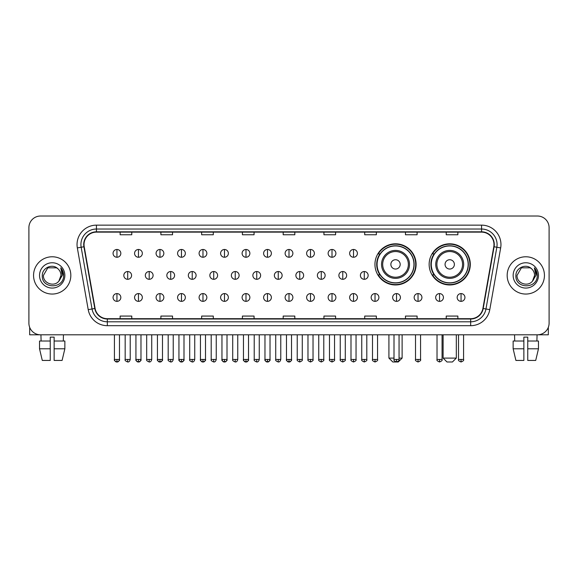 <?xml version="1.0" encoding="UTF-8"?>
<svg xmlns="http://www.w3.org/2000/svg" width="578" height="578" viewBox="0 0 578 578"><rect width="100%" height="100%" fill="white"/><g stroke="black" fill="none" stroke-linecap="round" stroke-linejoin="round"><path stroke-width="0.87" d="M429.143 264.384A20.577 20.577 0 0 0 449.72 284.961A20.577 20.577 0 0 0 470.297 264.384A20.577 20.577 0 0 0 449.72 243.815A20.577 20.577 0 0 0 429.143 264.384M374.949 264.384A20.577 20.577 0 0 0 395.525 284.961A20.577 20.577 0 0 0 416.102 264.384A20.577 20.577 0 0 0 395.525 243.815A20.577 20.577 0 0 0 374.949 264.384M379.883 274.868A18.828 18.828 0 0 1 379.883 253.908M434.078 274.868A18.828 18.828 0 0 1 434.078 253.908M28.9 227.66L28.9 323.16A11.647 11.647 0 0 0 40.547 334.806L537.453 334.806A11.647 11.647 0 0 0 549.1 323.16L549.1 227.66A11.647 11.647 0 0 0 537.453 216.02L40.547 216.02A11.647 11.647 0 0 0 28.9 227.66L28.9 323.16M33.56 275.41A18.633 18.633 0 0 0 52.193 294.05A18.633 18.633 0 0 0 70.827 275.41A18.633 18.633 0 0 0 52.193 256.776A18.633 18.633 0 0 0 33.56 275.41A18.633 18.633 0 0 0 52.193 294.05A18.633 18.633 0 0 0 70.827 275.41A18.633 18.633 0 0 0 52.193 256.776A18.633 18.633 0 0 0 33.56 275.41M507.173 275.41A18.633 18.633 0 0 0 525.807 294.05A18.633 18.633 0 0 0 544.44 275.41A18.633 18.633 0 0 0 525.807 256.776A18.633 18.633 0 0 0 507.173 275.41A18.633 18.633 0 0 0 525.807 294.05A18.633 18.633 0 0 0 544.44 275.41A18.633 18.633 0 0 0 525.807 256.776A18.633 18.633 0 0 0 507.173 275.41M84.027 244.552A12.42 12.42 0 0 1 96.447 232.125L481.553 232.125A12.42 12.42 0 0 1 493.785 246.705L482.905 308.435A12.42 12.42 0 0 1 470.665 318.695L107.335 318.695A12.42 12.42 0 0 1 95.095 308.435L84.215 246.705A12.42 12.42 0 0 1 84.027 244.552M83.716 244.552A12.73 12.73 0 0 0 83.911 246.763L94.792 308.486A12.73 12.73 0 0 0 107.335 319.005L470.665 319.005A12.73 12.73 0 0 0 483.208 308.486L494.089 246.763A12.73 12.73 0 0 0 481.553 231.814L96.447 231.814A12.73 12.73 0 0 0 83.716 244.552M77.336 247.919A19.414 19.414 0 0 1 96.447 225.138L481.553 225.138A19.414 19.414 0 0 1 500.664 247.919L489.783 309.649A19.414 19.414 0 0 1 470.665 325.689L107.335 325.689A19.414 19.414 0 0 1 88.217 309.649L77.336 247.919L81.158 247.247A15.527 15.527 0 0 1 96.447 229.025L481.553 229.025A15.527 15.527 0 0 1 496.842 247.247L485.961 308.97A15.527 15.527 0 0 1 470.665 321.801L107.335 321.801A15.527 15.527 0 0 1 92.039 308.97L81.158 247.247A15.527 15.527 0 0 1 80.92 244.552M537.453 216.02L40.547 216.02M40.547 334.806L537.453 334.806M549.1 323.16L549.1 227.66M483.208 308.486L485.961 308.97L496.842 247.247L500.664 247.919M283.177 232.125L283.177 234.755L294.823 234.755L294.823 232.125M242.413 232.125L242.413 234.755L254.06 234.755L254.06 232.125M201.65 232.125L201.65 234.755L213.296 234.755L213.296 232.125M160.894 232.125L160.894 234.755L172.54 234.755L172.54 232.125M120.13 232.125L120.13 234.755L131.777 234.755L131.777 232.125M323.94 232.125L323.94 234.755L335.587 234.755L335.587 232.125M364.704 232.125L364.704 234.755L376.35 234.755L376.35 232.125M405.46 232.125L405.46 234.755L417.106 234.755L417.106 232.125M446.223 232.125L446.223 234.755L457.87 234.755L457.87 232.125M294.823 318.695L294.823 316.072L283.177 316.072L283.177 318.695M254.06 318.695L254.06 316.072L242.413 316.072L242.413 318.695M213.296 318.695L213.296 316.072L201.65 316.072L201.65 318.695M172.54 318.695L172.54 316.072L160.894 316.072L160.894 318.695M131.777 318.695L131.777 316.072L120.13 316.072L120.13 318.695M335.587 318.695L335.587 316.072L323.94 316.072L323.94 318.695M376.35 318.695L376.35 316.072L364.704 316.072L364.704 318.695M417.106 318.695L417.106 316.072L405.46 316.072L405.46 318.695M457.87 318.695L457.87 316.072L446.223 316.072L446.223 318.695M57.937 268.784C52.555 263.142 42.187 267.787 42.288 275.41C41.298 288.957 63.262 289.311 63.616 276.067L63.638 275.41C63.602 272.534 62.648 270.005 60.762 267.831L62.272 275.41L58.913 281.053C54.26 287.345 42.96 283.321 43.422 275.41L47.808 267.816L56.579 267.816L57.937 268.784A8.771 8.771 0 0 1 60.965 275.41L58.913 281.053A8.771 8.771 0 0 0 60.965 275.41L58.891 281.074M39.535 275.41A12.658 12.658 0 0 0 52.193 288.068A12.658 12.658 0 0 0 64.852 275.41A12.658 12.658 0 0 0 52.193 262.759A12.658 12.658 0 0 0 39.535 275.41M60.849 267.925L63.631 275.742M29.673 327.343L29.673 334.806L74.707 334.806M39.528 341.02L39.528 348.787L42.288 360.434L39.528 348.787L39.528 341.02L50.25 341.02L50.25 337.14L54.137 337.14L54.137 341.02L64.859 341.02L64.859 348.787L62.099 360.434L64.859 348.787L54.137 348.787L54.137 341.02L54.137 360.434L62.099 360.434M63.45 334.806L63.284 341.02M50.25 341.02L50.25 360.434L42.288 360.434M39.528 348.787L50.25 348.787M40.937 334.806L41.103 341.02M399.058 358.1L402.122 358.1L398.242 361.98L392.809 361.98L388.922 358.1L394.008 358.1M400.186 264.384A4.66 4.66 0 0 0 395.525 259.732A4.66 4.66 0 0 0 390.865 264.384A4.66 4.66 0 0 0 395.525 269.045A4.66 4.66 0 0 0 400.186 264.384M409.499 264.384A13.973 13.973 0 0 0 395.525 250.411A13.973 13.973 0 0 0 381.552 264.384A13.973 13.973 0 0 0 395.525 278.365A13.973 13.973 0 0 0 409.499 264.384A13.973 13.973 0 0 1 395.525 278.365A13.973 13.973 0 0 1 381.552 264.384M413.964 264.384A18.438 18.438 0 0 0 395.525 245.946A18.438 18.438 0 0 0 377.087 264.384A18.438 18.438 0 0 0 395.525 282.83A18.438 18.438 0 0 0 413.964 264.384M415.712 264.384A20.187 20.187 0 0 1 378.272 274.868L380.143 274.868A18.612 18.612 0 0 0 407.837 278.343A18.612 18.612 0 0 0 407.837 250.433A18.612 18.612 0 0 0 380.143 253.908L378.272 253.908A20.187 20.187 0 0 1 415.712 264.384M452.437 361.98L447.004 361.98L443.116 358.1L456.317 358.1L452.437 361.98M454.38 264.384A4.66 4.66 0 0 0 449.72 259.732A4.66 4.66 0 0 0 445.06 264.384A4.66 4.66 0 0 0 449.72 269.045A4.66 4.66 0 0 0 454.38 264.384M463.693 264.384A13.973 13.973 0 0 0 449.72 250.411A13.973 13.973 0 0 0 435.74 264.384A13.973 13.973 0 0 0 449.72 278.365A13.973 13.973 0 0 0 463.693 264.384A13.973 13.973 0 0 1 449.72 278.365A13.973 13.973 0 0 1 435.74 264.384M468.158 264.384A18.438 18.438 0 0 0 449.72 245.946A18.438 18.438 0 0 0 431.282 264.384A18.438 18.438 0 0 0 449.72 282.83A18.438 18.438 0 0 0 468.158 264.384M469.907 264.384A20.187 20.187 0 0 1 432.467 274.868L434.338 274.868A18.612 18.612 0 0 0 462.032 278.343A18.612 18.612 0 0 0 462.032 250.433A18.612 18.612 0 0 0 434.338 253.908L432.467 253.908A20.187 20.187 0 0 1 469.907 264.384M116.944 249.479A3.88 3.88 0 0 0 113.064 253.359A3.88 3.88 0 0 0 116.944 257.246A3.88 3.88 0 0 0 120.831 253.359A3.88 3.88 0 0 0 116.944 249.479L116.944 257.246A3.88 3.88 0 0 0 120.831 253.359A3.88 3.88 0 0 0 116.944 249.479M138.453 249.479A3.88 3.88 0 0 0 134.573 253.359A3.88 3.88 0 0 0 138.453 257.246A3.88 3.88 0 0 0 142.333 253.359A3.88 3.88 0 0 0 138.453 249.479L138.453 257.246A3.88 3.88 0 0 0 142.333 253.359A3.88 3.88 0 0 0 138.453 249.479M159.962 249.479A3.88 3.88 0 0 0 156.074 253.359A3.88 3.88 0 0 0 159.962 257.246A3.88 3.88 0 0 0 163.841 253.359A3.88 3.88 0 0 0 159.962 249.479L159.962 257.246A3.88 3.88 0 0 0 163.841 253.359A3.88 3.88 0 0 0 159.962 249.479M181.463 249.479A3.88 3.88 0 0 0 177.583 253.359A3.88 3.88 0 0 0 181.463 257.246A3.88 3.88 0 0 0 185.35 253.359A3.88 3.88 0 0 0 181.463 249.479L181.463 257.246A3.88 3.88 0 0 0 185.35 253.359A3.88 3.88 0 0 0 181.463 249.479M202.972 249.479A3.88 3.88 0 0 0 199.092 253.359A3.88 3.88 0 0 0 202.972 257.246A3.88 3.88 0 0 0 206.852 253.359A3.88 3.88 0 0 0 202.972 249.479L202.972 257.246A3.88 3.88 0 0 0 206.852 253.359A3.88 3.88 0 0 0 202.972 249.479M224.481 249.479A3.88 3.88 0 0 0 220.601 253.359A3.88 3.88 0 0 0 224.481 257.246A3.88 3.88 0 0 0 228.361 253.359A3.88 3.88 0 0 0 224.481 249.479L224.481 257.246A3.88 3.88 0 0 0 228.361 253.359A3.88 3.88 0 0 0 224.481 249.479M245.99 249.479A3.88 3.88 0 0 0 242.103 253.359A3.88 3.88 0 0 0 245.99 257.246A3.88 3.88 0 0 0 249.869 253.359A3.88 3.88 0 0 0 245.99 249.479L245.99 257.246A3.88 3.88 0 0 0 249.869 253.359A3.88 3.88 0 0 0 245.99 249.479M267.491 249.479A3.88 3.88 0 0 0 263.611 253.359A3.88 3.88 0 0 0 267.491 257.246A3.88 3.88 0 0 0 271.378 253.359A3.88 3.88 0 0 0 267.491 249.479L267.491 257.246A3.88 3.88 0 0 0 271.378 253.359A3.88 3.88 0 0 0 267.491 249.479M289 249.479A3.88 3.88 0 0 0 285.12 253.359A3.88 3.88 0 0 0 289 257.246A3.88 3.88 0 0 0 292.88 253.359A3.88 3.88 0 0 0 289 249.479L289 257.246A3.88 3.88 0 0 0 292.88 253.359A3.88 3.88 0 0 0 289 249.479M310.509 249.479A3.88 3.88 0 0 0 306.622 253.359A3.88 3.88 0 0 0 310.509 257.246A3.88 3.88 0 0 0 314.389 253.359A3.88 3.88 0 0 0 310.509 249.479L310.509 257.246A3.88 3.88 0 0 0 314.389 253.359A3.88 3.88 0 0 0 310.509 249.479M332.01 249.479A3.88 3.88 0 0 0 328.131 253.359A3.88 3.88 0 0 0 332.01 257.246A3.88 3.88 0 0 0 335.897 253.359A3.88 3.88 0 0 0 332.01 249.479L332.01 257.246A3.88 3.88 0 0 0 335.897 253.359A3.88 3.88 0 0 0 332.01 249.479M353.519 249.479A3.88 3.88 0 0 0 349.639 253.359A3.88 3.88 0 0 0 353.519 257.246A3.88 3.88 0 0 0 357.399 253.359A3.88 3.88 0 0 0 353.519 249.479L353.519 257.246A3.88 3.88 0 0 0 357.399 253.359A3.88 3.88 0 0 0 353.519 249.479M127.702 271.53A3.88 3.88 0 0 0 123.815 275.41A3.88 3.88 0 0 0 127.702 279.297A3.88 3.88 0 0 0 131.582 275.41A3.88 3.88 0 0 0 127.702 271.53L127.702 279.297A3.88 3.88 0 0 0 131.582 275.41A3.88 3.88 0 0 0 127.702 271.53M149.203 271.53A3.88 3.88 0 0 0 145.324 275.41A3.88 3.88 0 0 0 149.203 279.297A3.88 3.88 0 0 0 153.091 275.41A3.88 3.88 0 0 0 149.203 271.53L149.203 279.297A3.88 3.88 0 0 0 153.091 275.41A3.88 3.88 0 0 0 149.203 271.53M170.712 271.53A3.88 3.88 0 0 0 166.832 275.41A3.88 3.88 0 0 0 170.712 279.297A3.88 3.88 0 0 0 174.592 275.41A3.88 3.88 0 0 0 170.712 271.53L170.712 279.297A3.88 3.88 0 0 0 174.592 275.41A3.88 3.88 0 0 0 170.712 271.53M192.221 271.53A3.88 3.88 0 0 0 188.334 275.41A3.88 3.88 0 0 0 192.221 279.297A3.88 3.88 0 0 0 196.101 275.41A3.88 3.88 0 0 0 192.221 271.53L192.221 279.297A3.88 3.88 0 0 0 196.101 275.41A3.88 3.88 0 0 0 192.221 271.53M213.723 271.53A3.88 3.88 0 0 0 209.843 275.41A3.88 3.88 0 0 0 213.723 279.297A3.88 3.88 0 0 0 217.61 275.41A3.88 3.88 0 0 0 213.723 271.53L213.723 279.297A3.88 3.88 0 0 0 217.61 275.41A3.88 3.88 0 0 0 213.723 271.53M235.232 271.53A3.88 3.88 0 0 0 231.352 275.41A3.88 3.88 0 0 0 235.232 279.297A3.88 3.88 0 0 0 239.119 275.41A3.88 3.88 0 0 0 235.232 271.53L235.232 279.297A3.88 3.88 0 0 0 239.119 275.41A3.88 3.88 0 0 0 235.232 271.53M256.74 271.53A3.88 3.88 0 0 0 252.861 275.41A3.88 3.88 0 0 0 256.74 279.297A3.88 3.88 0 0 0 260.62 275.41A3.88 3.88 0 0 0 256.74 271.53L256.74 279.297A3.88 3.88 0 0 0 260.62 275.41A3.88 3.88 0 0 0 256.74 271.53M278.249 271.53A3.88 3.88 0 0 0 274.362 275.41A3.88 3.88 0 0 0 278.249 279.297A3.88 3.88 0 0 0 282.129 275.41A3.88 3.88 0 0 0 278.249 271.53L278.249 279.297A3.88 3.88 0 0 0 282.129 275.41A3.88 3.88 0 0 0 278.249 271.53M299.751 271.53A3.88 3.88 0 0 0 295.871 275.41A3.88 3.88 0 0 0 299.751 279.297A3.88 3.88 0 0 0 303.638 275.41A3.88 3.88 0 0 0 299.751 271.53L299.751 279.297A3.88 3.88 0 0 0 303.638 275.41A3.88 3.88 0 0 0 299.751 271.53M321.26 271.53A3.88 3.88 0 0 0 317.38 275.41A3.88 3.88 0 0 0 321.26 279.297A3.88 3.88 0 0 0 325.139 275.41A3.88 3.88 0 0 0 321.26 271.53L321.26 279.297A3.88 3.88 0 0 0 325.139 275.41A3.88 3.88 0 0 0 321.26 271.53M342.768 271.53A3.88 3.88 0 0 0 338.881 275.41A3.88 3.88 0 0 0 342.768 279.297A3.88 3.88 0 0 0 346.648 275.41A3.88 3.88 0 0 0 342.768 271.53L342.768 279.297A3.88 3.88 0 0 0 346.648 275.41A3.88 3.88 0 0 0 342.768 271.53M364.277 271.53A3.88 3.88 0 0 0 360.39 275.41A3.88 3.88 0 0 0 364.277 279.297A3.88 3.88 0 0 0 368.157 275.41A3.88 3.88 0 0 0 364.277 271.53L364.277 279.297A3.88 3.88 0 0 0 368.157 275.41A3.88 3.88 0 0 0 364.277 271.53M116.944 293.581A3.88 3.88 0 0 0 113.064 297.46A3.88 3.88 0 0 0 116.944 301.348A3.88 3.88 0 0 0 120.831 297.46A3.88 3.88 0 0 0 116.944 293.581L116.944 301.348A3.88 3.88 0 0 0 120.831 297.46A3.88 3.88 0 0 0 116.944 293.581M138.453 293.581A3.88 3.88 0 0 0 134.573 297.46A3.88 3.88 0 0 0 138.453 301.348A3.88 3.88 0 0 0 142.333 297.46A3.88 3.88 0 0 0 138.453 293.581L138.453 301.348A3.88 3.88 0 0 0 142.333 297.46A3.88 3.88 0 0 0 138.453 293.581M159.962 293.581A3.88 3.88 0 0 0 156.074 297.46A3.88 3.88 0 0 0 159.962 301.348A3.88 3.88 0 0 0 163.841 297.46A3.88 3.88 0 0 0 159.962 293.581L159.962 301.348A3.88 3.88 0 0 0 163.841 297.46A3.88 3.88 0 0 0 159.962 293.581M181.463 293.581A3.88 3.88 0 0 0 177.583 297.46A3.88 3.88 0 0 0 181.463 301.348A3.88 3.88 0 0 0 185.35 297.46A3.88 3.88 0 0 0 181.463 293.581L181.463 301.348A3.88 3.88 0 0 0 185.35 297.46A3.88 3.88 0 0 0 181.463 293.581M202.972 293.581A3.88 3.88 0 0 0 199.092 297.46A3.88 3.88 0 0 0 202.972 301.348A3.88 3.88 0 0 0 206.852 297.46A3.88 3.88 0 0 0 202.972 293.581L202.972 301.348A3.88 3.88 0 0 0 206.852 297.46A3.88 3.88 0 0 0 202.972 293.581M224.481 293.581A3.88 3.88 0 0 0 220.601 297.46A3.88 3.88 0 0 0 224.481 301.348A3.88 3.88 0 0 0 228.361 297.46A3.88 3.88 0 0 0 224.481 293.581L224.481 301.348A3.88 3.88 0 0 0 228.361 297.46A3.88 3.88 0 0 0 224.481 293.581M245.99 293.581A3.88 3.88 0 0 0 242.103 297.46A3.88 3.88 0 0 0 245.99 301.348A3.88 3.88 0 0 0 249.869 297.46A3.88 3.88 0 0 0 245.99 293.581L245.99 301.348A3.88 3.88 0 0 0 249.869 297.46A3.88 3.88 0 0 0 245.99 293.581M267.491 293.581A3.88 3.88 0 0 0 263.611 297.46A3.88 3.88 0 0 0 267.491 301.348A3.88 3.88 0 0 0 271.378 297.46A3.88 3.88 0 0 0 267.491 293.581L267.491 301.348A3.88 3.88 0 0 0 271.378 297.46A3.88 3.88 0 0 0 267.491 293.581M289 293.581A3.88 3.88 0 0 0 285.12 297.46A3.88 3.88 0 0 0 289 301.348A3.88 3.88 0 0 0 292.88 297.46A3.88 3.88 0 0 0 289 293.581L289 301.348A3.88 3.88 0 0 0 292.88 297.46A3.88 3.88 0 0 0 289 293.581M310.509 293.581A3.88 3.88 0 0 0 306.622 297.46A3.88 3.88 0 0 0 310.509 301.348A3.88 3.88 0 0 0 314.389 297.46A3.88 3.88 0 0 0 310.509 293.581L310.509 301.348A3.88 3.88 0 0 0 314.389 297.46A3.88 3.88 0 0 0 310.509 293.581M332.01 293.581A3.88 3.88 0 0 0 328.131 297.46A3.88 3.88 0 0 0 332.01 301.348A3.88 3.88 0 0 0 335.897 297.46A3.88 3.88 0 0 0 332.01 293.581L332.01 301.348A3.88 3.88 0 0 0 335.897 297.46A3.88 3.88 0 0 0 332.01 293.581M353.519 293.581A3.88 3.88 0 0 0 349.639 297.46A3.88 3.88 0 0 0 353.519 301.348A3.88 3.88 0 0 0 357.399 297.46A3.88 3.88 0 0 0 353.519 293.581L353.519 301.348A3.88 3.88 0 0 0 357.399 297.46A3.88 3.88 0 0 0 353.519 293.581M375.028 293.581A3.88 3.88 0 0 0 371.148 297.46A3.88 3.88 0 0 0 375.028 301.348A3.88 3.88 0 0 0 378.908 297.46A3.88 3.88 0 0 0 375.028 293.581L375.028 301.348A3.88 3.88 0 0 0 378.908 297.46A3.88 3.88 0 0 0 375.028 293.581M396.537 293.581A3.88 3.88 0 0 0 392.65 297.46A3.88 3.88 0 0 0 396.537 301.348A3.88 3.88 0 0 0 400.417 297.46A3.88 3.88 0 0 0 396.537 293.581L396.537 301.348A3.88 3.88 0 0 0 400.417 297.46A3.88 3.88 0 0 0 396.537 293.581M418.039 293.581A3.88 3.88 0 0 0 414.159 297.46A3.88 3.88 0 0 0 418.039 301.348A3.88 3.88 0 0 0 421.926 297.46A3.88 3.88 0 0 0 418.039 293.581L418.039 301.348A3.88 3.88 0 0 0 421.926 297.46A3.88 3.88 0 0 0 418.039 293.581M439.547 293.581A3.88 3.88 0 0 0 435.668 297.46A3.88 3.88 0 0 0 439.547 301.348A3.88 3.88 0 0 0 443.427 297.46A3.88 3.88 0 0 0 439.547 293.581L439.547 301.348A3.88 3.88 0 0 0 443.427 297.46A3.88 3.88 0 0 0 439.547 293.581M461.056 293.581A3.88 3.88 0 0 0 457.169 297.46A3.88 3.88 0 0 0 461.056 301.348A3.88 3.88 0 0 0 464.936 297.46A3.88 3.88 0 0 0 461.056 293.581L461.056 301.348A3.88 3.88 0 0 0 464.936 297.46A3.88 3.88 0 0 0 461.056 293.581M548.327 327.343L548.327 334.806L503.294 334.806M513.141 341.02L513.141 348.787L515.901 360.434L513.141 348.787L513.141 341.02L523.863 341.02L523.863 337.14L527.75 337.14L527.75 341.02L538.472 341.02L538.472 348.787L535.712 360.434L538.472 348.787L527.75 348.787L527.75 341.02M537.063 334.806L536.897 341.02M523.863 341.02L523.863 360.434L515.901 360.434M513.141 348.787L523.863 348.787M535.712 360.434L527.75 360.434L527.75 348.787M514.55 334.806L514.716 341.02M531.558 268.784C526.168 263.142 515.807 267.787 515.901 275.41C514.919 288.957 536.875 289.311 537.229 276.067L537.251 275.41C537.215 272.534 536.261 270.005 534.375 267.831L535.893 275.41L532.533 281.053C527.873 287.345 516.58 283.321 517.035 275.41L521.421 267.816L530.192 267.816L531.558 268.784A8.771 8.771 0 0 1 534.578 275.41L532.533 281.053A8.771 8.771 0 0 0 534.578 275.41L532.511 281.074M513.148 275.41A12.658 12.658 0 0 0 525.807 288.068A12.658 12.658 0 0 0 538.465 275.41A12.658 12.658 0 0 0 525.807 262.759A12.658 12.658 0 0 0 513.148 275.41M534.462 267.925L537.244 275.742M481.553 225.138L481.553 231.814M81.158 247.247L83.911 246.763M107.335 325.689L107.335 319.005M470.665 319.005L470.665 325.689M88.217 309.649L94.792 308.486M494.089 246.763L496.842 247.247M96.447 225.138L96.447 231.814M485.961 308.97L489.783 309.649M408.364 264.384A12.839 12.839 0 0 0 395.525 251.546A12.839 12.839 0 0 0 382.687 264.384A12.839 12.839 0 0 0 395.525 277.223A12.839 12.839 0 0 0 408.364 264.384M462.559 264.384A12.839 12.839 0 0 0 449.72 251.546A12.839 12.839 0 0 0 436.881 264.384A12.839 12.839 0 0 0 449.72 277.223A12.839 12.839 0 0 0 462.559 264.384M127.702 359.458L125.173 359.458C124.667 360.267 125.505 361.106 127.702 361.98L127.702 359.458L130.223 359.458L130.223 334.806M149.203 359.458L146.682 359.458C146.169 360.267 147.014 361.106 149.203 361.98L149.203 359.458L151.732 359.458L151.732 334.806M170.712 359.458L168.191 359.458C167.678 360.267 168.516 361.106 170.712 361.98L170.712 359.458L173.234 359.458L173.234 334.806M192.221 359.458L189.7 359.458C189.187 360.267 190.025 361.106 192.221 361.98L192.221 359.458L194.743 359.458L194.743 334.806M213.723 359.458L211.201 359.458C210.688 360.267 211.534 361.106 213.723 361.98L213.723 359.458L216.251 359.458L216.251 334.806M235.232 359.458L232.71 359.458C232.197 360.267 233.042 361.106 235.232 361.98L235.232 359.458L237.753 359.458L237.753 334.806M256.74 359.458L254.219 359.458C253.706 360.267 254.544 361.106 256.74 361.98L256.74 359.458L259.262 359.458L259.262 334.806M278.249 359.458L275.72 359.458C275.215 360.267 276.053 361.106 278.249 361.98L278.249 359.458L280.771 359.458L280.771 334.806M299.751 359.458L297.229 359.458C296.716 360.267 297.562 361.106 299.751 361.98L299.751 359.458L302.28 359.458L302.28 334.806M321.26 359.458L318.738 359.458C318.225 360.267 319.063 361.106 321.26 361.98L321.26 359.458L323.781 359.458L323.781 334.806M342.768 359.458L340.247 359.458C339.734 360.267 340.572 361.106 342.768 361.98L342.768 359.458L345.29 359.458L345.29 334.806M364.277 359.458L361.749 359.458C361.236 360.267 362.081 361.106 364.277 361.98L364.277 359.458L366.799 359.458L366.799 334.806M116.944 359.458L114.422 359.458C113.909 360.267 114.755 361.106 116.944 361.98L116.944 359.458L119.473 359.458C119.978 360.267 119.14 361.106 116.944 361.98C115.701 362.103 114.863 361.257 114.422 359.458L114.422 334.806M138.453 359.458L135.931 359.458C135.418 360.267 136.256 361.106 138.453 361.98L138.453 359.458L140.974 359.458C141.487 360.267 140.649 361.106 138.453 361.98C137.21 362.103 136.372 361.257 135.931 359.458L135.931 334.806M159.962 359.458L157.433 359.458C156.927 360.267 157.765 361.106 159.962 361.98L159.962 359.458L162.483 359.458C162.996 360.267 162.151 361.106 159.962 361.98C158.719 362.103 157.873 361.257 157.433 359.458L157.433 334.806M181.463 359.458L178.942 359.458C178.429 360.267 179.274 361.106 181.463 361.98L181.463 359.458L183.992 359.458C184.505 360.267 183.66 361.106 181.463 361.98C180.228 362.103 179.382 361.257 178.942 359.458L178.942 334.806L178.942 359.458M202.972 359.458L200.45 359.458C199.937 360.267 200.776 361.106 202.972 361.98L202.972 359.458L205.493 359.458C206.006 360.267 205.168 361.106 202.972 361.98C201.729 362.103 200.891 361.257 200.45 359.458L200.45 334.806M224.481 359.458L221.959 359.458C221.446 360.267 222.284 361.106 224.481 361.98L224.481 359.458L227.002 359.458C227.515 360.267 226.677 361.106 224.481 361.98C223.238 362.103 222.4 361.257 221.959 359.458L221.959 334.806M245.99 359.458L243.461 359.458C242.948 360.267 243.793 361.106 245.99 361.98L245.99 359.458L248.511 359.458C249.024 360.267 248.179 361.106 245.99 361.98C244.747 362.103 243.902 361.257 243.461 359.458L243.461 334.806M267.491 359.458L264.97 359.458C264.457 360.267 265.302 361.106 267.491 361.98L267.491 359.458L270.02 359.458C270.526 360.267 269.688 361.106 267.491 361.98C266.248 362.103 265.41 361.257 264.97 359.458L264.97 334.806M289 359.458L286.478 359.458C285.966 360.267 286.804 361.106 289 361.98L289 359.458L291.522 359.458C292.034 360.267 291.196 361.106 289 361.98C287.757 362.103 286.919 361.257 286.478 359.458L286.478 334.806M310.509 359.458L307.98 359.458C307.474 360.267 308.312 361.106 310.509 361.98L310.509 359.458L313.03 359.458L313.03 334.806L313.03 359.458C313.543 360.267 312.698 361.106 310.509 361.98M332.01 359.458L329.489 359.458L329.489 334.806L329.489 359.458C328.976 360.267 329.821 361.106 332.01 361.98L332.01 359.458L334.539 359.458L334.539 334.806M353.519 359.458L350.998 359.458C350.485 360.267 351.323 361.106 353.519 361.98L353.519 359.458L356.041 359.458L356.041 334.806M375.028 359.458L372.507 359.458C371.994 360.267 372.832 361.106 375.028 361.98L375.028 359.458L377.55 359.458L377.55 334.806M396.537 359.458L394.008 359.458C393.495 360.267 394.34 361.106 396.537 361.98L396.537 359.458L399.058 359.458L399.058 334.806M418.039 359.458L415.517 359.458C415.004 360.267 415.849 361.106 418.039 361.98L418.039 359.458L420.567 359.458L420.567 334.806M439.547 359.458L437.026 359.458C436.513 360.267 437.351 361.106 439.547 361.98L439.547 359.458L442.069 359.458L442.069 334.806M461.056 359.458L458.527 359.458C458.022 360.267 458.86 361.106 461.056 361.98L461.056 359.458L463.578 359.458L463.578 334.806M402.122 334.806L402.122 358.1M388.922 334.806L388.922 358.1M456.317 334.806L456.317 358.1M443.116 334.806L443.116 358.1M125.173 359.458L125.173 334.806M130.223 359.458C129.783 361.257 128.945 362.103 127.702 361.98M146.682 359.458L146.682 334.806M151.732 359.458C151.292 361.257 150.446 362.103 149.203 361.98M168.191 359.458L168.191 334.806M173.234 359.458C172.793 361.257 171.955 362.103 170.712 361.98M189.7 359.458L189.7 334.806M194.743 359.458C194.302 361.257 193.464 362.103 192.221 361.98M211.201 359.458L211.201 334.806M216.251 359.458C215.811 361.257 214.965 362.103 213.723 361.98M232.71 359.458L232.71 334.806M237.753 359.458C237.32 361.257 236.474 362.103 235.232 361.98M254.219 359.458L254.219 334.806M259.262 359.458C258.821 361.257 257.983 362.103 256.74 361.98M275.72 359.458L275.72 334.806M280.771 359.458C280.33 361.257 279.492 362.103 278.249 361.98M297.229 359.458L297.229 334.806M302.28 359.458C302.785 360.267 301.947 361.106 299.751 361.98M318.738 359.458L318.738 334.806M323.781 359.458C324.294 360.267 323.456 361.106 321.26 361.98M340.247 359.458L340.247 334.806M345.29 359.458C345.803 360.267 344.958 361.106 342.768 361.98M361.749 359.458L361.749 334.806M366.799 359.458C367.312 360.267 366.466 361.106 364.277 361.98M116.944 361.98C118.187 362.103 119.032 361.257 119.473 359.458L119.473 334.806M138.453 361.98C139.695 362.103 140.533 361.257 140.974 359.458L140.974 334.806M159.962 361.98C161.204 362.103 162.042 361.257 162.483 359.458L162.483 334.806M181.463 361.98C182.706 362.103 183.551 361.257 183.992 359.458L183.992 334.806M202.972 361.98C204.215 362.103 205.053 361.257 205.493 359.458L205.493 334.806M224.481 361.98C225.723 362.103 226.562 361.257 227.002 359.458L227.002 334.806M245.99 361.98C247.225 362.103 248.07 361.257 248.511 359.458L248.511 334.806M267.491 361.98C268.734 362.103 269.579 361.257 270.02 359.458L270.02 334.806M289 361.98C290.243 362.103 291.081 361.257 291.522 359.458L291.522 334.806M307.98 359.458L307.98 334.806M334.539 359.458C335.052 360.267 334.207 361.106 332.01 361.98M350.998 359.458L350.998 334.806M356.041 359.458C356.554 360.267 355.716 361.106 353.519 361.98M372.507 359.458L372.507 334.806M377.55 359.458C378.063 360.267 377.224 361.106 375.028 361.98M394.008 359.458L394.008 334.806M399.058 359.458C399.571 360.267 398.726 361.106 396.537 361.98M415.517 359.458L415.517 334.806M420.567 359.458C421.073 360.267 420.235 361.106 418.039 361.98M437.026 359.458L437.026 334.806M442.069 359.458C442.582 360.267 441.744 361.106 439.547 361.98M458.527 359.458L458.527 334.806M463.578 359.458C464.091 360.267 463.245 361.106 461.056 361.98"/></g></svg>
